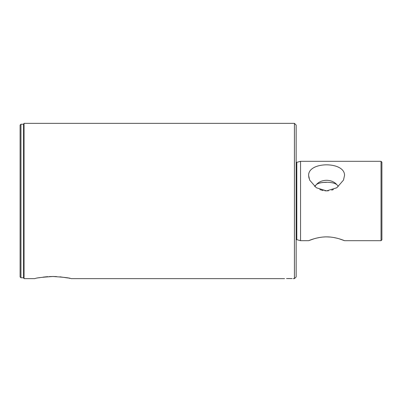 <?xml version="1.0" encoding="UTF-8"?>
<svg xmlns="http://www.w3.org/2000/svg" width="402" height="402" viewBox="0 0 402 402"><rect width="100%" height="100%" fill="white"/><g stroke="black" fill="none" stroke-linecap="round" stroke-linejoin="round"><path stroke-width="0.6" d="M296.153 239.763A0.864 0.864 0 0 1 296.807 239.677L300.56 240.682L300.56 161.318L296.807 162.323A0.864 0.864 0 0 1 296.153 162.237M286.515 278.556L292.068 278.586M20.964 277.777L20.964 124.223L20.1 125.087L20.1 276.913L20.964 277.777L23.552 277.777L24.05 278.641L24.05 123.359L294.425 123.359L296.153 125.087L296.153 276.913L294.425 278.641L293.219 278.641M20.964 124.223L23.552 124.223L23.552 277.777M56.461 276.576L52.969 276.496C63.978 277.219 70.018 277.933 71.084 278.641L284.591 278.641M69.697 278.33L68.928 278.164M68.008 277.978L59.913 276.817M338.358 186.297L336.665 184.488A12.075 9.251 -0 0 0 316.48 184.488L314.666 186.533M308.625 175.493C308.078 161.282 345.067 161.287 344.519 175.493L343.474 180.121L336.821 187.759L326.57 190.9L316.314 187.754L309.671 180.121L308.625 175.493L308.997 178.207M319.826 189.593L323.118 190.563M324.846 190.814L328.394 190.804M331.695 190.151L333.369 189.568M381.036 240.682L381.036 161.318L381.9 162.182L381.9 239.818L381.036 240.682L344.519 240.682L339.087 238.778M314.068 238.778L308.625 240.682C308.54 240.763 317.268 236.783 326.585 236.889C335.911 236.793 344.62 240.768 344.519 240.682M334.781 183.423L336.665 184.488C332.705 181.523 320.505 181.503 316.48 184.488M336.363 238.059L333.348 237.451M330.062 237.039L326.595 236.889M324.841 236.929L323.188 237.029M319.856 237.441L316.736 238.069M308.625 240.682L300.56 240.682M381.036 161.318L300.56 161.318M291.912 278.576L288.128 278.526M24.05 278.641L34.853 278.641C35.914 277.933 41.949 277.219 52.969 276.496L49.411 276.581M47.883 276.666L46.145 276.802M45.873 276.827L42.898 277.164M40.175 277.571L38.999 277.777M294.425 278.641L294.425 123.359M318.374 183.423L320.751 182.769M320.786 182.759L323.52 182.438M324.087 182.402L326.575 182.337M314.766 186.332L315.469 185.352M296.807 239.677L296.807 162.323M23.552 124.223L24.05 123.359"/></g></svg>
